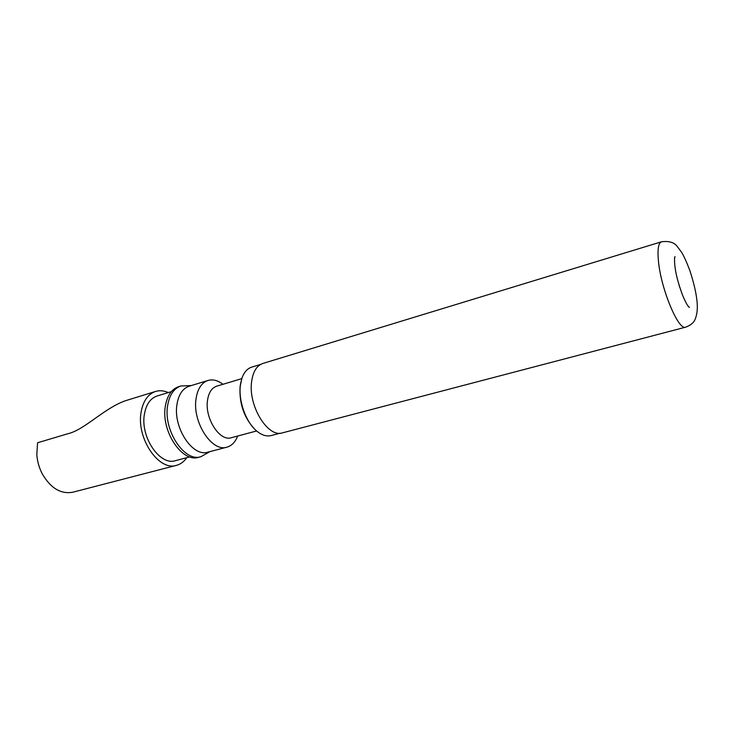<?xml version="1.0" encoding="UTF-8"?>
<svg xmlns="http://www.w3.org/2000/svg" width="734" height="734" viewBox="0 0 734 734"><rect width="100%" height="100%" fill="white"/><g stroke="black" fill="none" stroke-linecap="round" stroke-linejoin="round"><path stroke-width="1.1" d="M251.569 382.038C252.9 371.808 256.643 365.615 262.809 363.477L661.472 241.789C658.334 243.055 657.334 249.597 658.471 261.423C661.04 289.297 678.555 330.961 685.675 327.162L282.48 432.849C268.094 438.106 248.202 406.122 251.569 382.038M280.14 433.198L271.103 435.574C266.58 436.684 261.836 435.207 256.854 431.152C246.092 422.518 238.339 401.159 240.357 385.515L241.881 378.377C243.991 372.303 247.266 368.551 251.698 367.128L260.634 364.403M254.542 429.005C243.982 417.6 239.156 403.461 240.082 386.589L241.046 381.405M256.634 430.968L231.329 437.721C219.824 441.85 204.584 418.316 207.511 400.305C208.685 392.58 211.759 387.864 216.713 386.167L241.798 378.643M237.632 436.042C235.33 442.061 231.77 445.758 226.953 447.153C211.979 452.493 192.115 421.995 196.07 398.645C197.639 388.717 201.63 382.653 208.034 380.451C212.869 379.102 217.842 380.386 222.962 384.295M226.953 447.153L207.915 452.144C192.721 457.53 172.839 427.445 176.986 404.296C178.637 394.461 182.72 388.424 189.216 386.194L208.034 380.451M209.997 451.594L200.96 456.676C184.528 462.475 163.095 430.243 167.664 405.397C169.49 394.864 173.903 388.396 180.913 385.983L191.271 385.561M200.96 456.676L198.657 457.273C182.206 463.081 160.764 430.904 165.361 406.086C167.196 395.562 171.628 389.093 178.646 386.68L180.913 385.983M189.831 456.887L175.444 460.658C159.911 466.099 139.992 436.739 144.46 413.939C146.25 404.241 150.47 398.259 157.104 395.984L171.325 391.644M186.748 457.695C184.023 461.677 180.61 464.218 176.509 465.328C158.792 471.522 136.01 437.932 141.167 411.875C143.222 400.847 148.02 394.039 155.562 391.451C159.636 390.24 163.875 390.616 168.288 392.58M176.509 465.328L72.905 492.193C60.968 494.386 50.774 488.312 42.315 473.971C39.15 467.87 37.315 461.392 36.81 454.539L37.572 442.767L67.611 433.812C84.364 430.023 103.136 408.994 124.789 400.938L155.562 391.451M677.445 279.25L679.611 286.875M688.648 306.417L688.703 306.895M674.537 258.744L674.977 256.606C674.427 257.001 674.381 259.909 674.821 265.332C675.528 273.002 678.078 282.884 682.464 294.967C687.51 306.904 688.859 306.959 689.4 307.454L687.896 305.867M685.675 327.162C690.648 325.327 693.813 322.666 695.171 319.171C697.41 313.638 697.906 306.729 696.649 298.454C695.814 291.398 693.584 282.205 689.978 270.874C686.877 262.662 684.106 256.487 681.647 252.368L677.473 246.771C674.427 242.449 669.096 240.789 661.472 241.789"/></g></svg>
